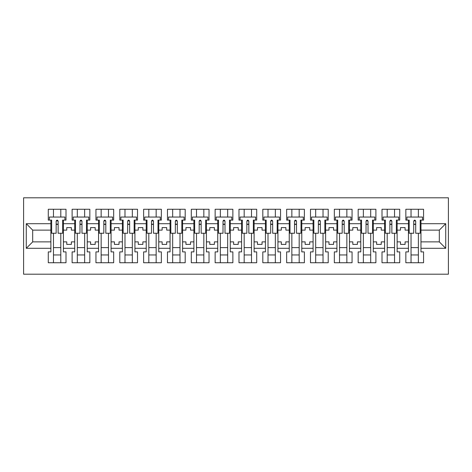 <?xml version="1.0" encoding="UTF-8"?>
<svg xmlns="http://www.w3.org/2000/svg" width="472" height="472" viewBox="0 0 472 472"><rect width="100%" height="100%" fill="white"/><g stroke="black" fill="none" stroke-linecap="round" stroke-linejoin="round"><path stroke-width="0.71" d="M23.6 274.202L448.4 274.202L448.4 197.797L23.6 197.797L23.6 274.202M397.135 241.882L400.498 241.882L400.498 244.402L405.082 244.402L405.082 241.882L408.439 241.882L408.439 230.118L405.082 230.118L405.082 227.598L400.498 227.598L400.498 230.118L397.135 230.118L397.135 248.302L408.439 248.302L408.439 251.895L405.843 251.895L405.843 262.739L423.567 262.739L423.567 251.895L420.971 251.895L420.971 241.882L439.308 241.882L439.308 230.118L420.971 230.118L420.971 241.882M373.299 241.882L376.656 241.882L376.656 244.402L381.24 244.402L381.24 241.882L384.603 241.882L384.603 230.118L381.24 230.118L381.24 227.598L376.656 227.598L376.656 230.118L373.299 230.118L373.299 248.302L384.603 248.302L384.603 251.895L382.007 251.895L382.007 262.739L399.731 262.739L399.731 251.895L397.135 251.895L397.135 248.302M349.457 241.882L352.82 241.882L352.82 244.402L357.404 244.402L357.404 241.882L360.767 241.882L360.767 230.118L357.404 230.118L357.404 227.598L352.82 227.598L352.82 230.118L349.457 230.118L349.457 248.302L360.767 248.302L360.767 251.895L358.165 251.895L358.165 262.739L375.895 262.739L375.895 251.895L373.299 251.895L373.299 248.302M325.621 241.882L328.984 241.882L328.984 244.402L333.568 244.402L333.568 241.882L336.925 241.882L336.925 230.118L333.568 230.118L333.568 227.598L328.984 227.598L328.984 230.118L325.621 230.118L325.621 248.302L336.925 248.302L336.925 251.895L334.329 251.895L334.329 262.739L352.059 262.739L352.059 251.895L349.457 251.895L349.457 248.302M301.785 241.882L305.142 241.882L305.142 244.402L309.726 244.402L309.726 241.882L313.089 241.882L313.089 230.118L309.726 230.118L309.726 227.598L305.142 227.598L305.142 230.118L301.785 230.118L301.785 248.302L313.089 248.302L313.089 251.895L310.493 251.895L310.493 262.739L328.217 262.739L328.217 251.895L325.621 251.895L325.621 248.302M277.943 241.882L281.306 241.882L281.306 244.402L285.89 244.402L285.89 241.882L289.253 241.882L289.253 230.118L285.89 230.118L285.89 227.598L281.306 227.598L281.306 230.118L277.943 230.118L277.943 248.302L289.253 248.302L289.253 251.895L286.657 251.895L286.657 262.739L304.381 262.739L304.381 251.895L301.785 251.895L301.785 248.302M254.107 241.882L257.47 241.882L257.47 244.402L262.054 244.402L262.054 241.882L265.417 241.882L265.417 230.118L262.054 230.118L262.054 227.598L257.47 227.598L257.47 230.118L254.107 230.118L254.107 248.302L265.417 248.302L265.417 251.895L262.815 251.895L262.815 262.739L280.545 262.739L280.545 251.895L277.943 251.895L277.943 248.302M230.271 241.882L233.634 241.882L233.634 244.402L238.218 244.402L238.218 241.882L241.575 241.882L241.575 230.118L238.218 230.118L238.218 227.598L233.634 227.598L233.634 230.118L230.271 230.118L230.271 248.302L241.575 248.302L241.575 251.895L238.98 251.895L238.98 262.739L256.703 262.739L256.703 251.895L254.107 251.895L254.107 248.302M206.429 241.882L209.792 241.882L209.792 244.402L214.376 244.402L214.376 241.882L217.739 241.882L217.739 230.118L214.376 230.118L214.376 227.598L209.792 227.598L209.792 230.118L206.429 230.118L206.429 248.302L217.739 248.302L217.739 251.895L215.143 251.895L215.143 262.739L232.867 262.739L232.867 251.895L230.271 251.895L230.271 248.302M182.593 241.882L185.956 241.882L185.956 244.402L190.54 244.402L190.54 241.882L193.903 241.882L193.903 230.118L190.54 230.118L190.54 227.598L185.956 227.598L185.956 230.118L182.593 230.118L182.593 248.302L193.903 248.302L193.903 251.895L191.302 251.895L191.302 262.739L209.031 262.739L209.031 251.895L206.429 251.895L206.429 248.302M158.757 241.882L162.12 241.882L162.12 244.402L166.704 244.402L166.704 241.882L170.062 241.882L170.062 230.118L166.704 230.118L166.704 227.598L162.12 227.598L162.12 230.118L158.757 230.118L158.757 248.302L170.062 248.302L170.062 251.895L167.466 251.895L167.466 262.739L185.189 262.739L185.189 251.895L182.593 251.895L182.593 248.302M134.921 241.882L138.278 241.882L138.278 244.402L142.863 244.402L142.863 241.882L146.226 241.882L146.226 230.118L142.863 230.118L142.863 227.598L138.278 227.598L138.278 230.118L134.921 230.118L134.921 248.302L146.226 248.302L146.226 251.895L143.63 251.895L143.63 262.739L161.353 262.739L161.353 251.895L158.757 251.895L158.757 248.302M111.079 241.882L114.442 241.882L114.442 244.402L119.027 244.402L119.027 241.882L122.39 241.882L122.39 230.118L119.027 230.118L119.027 227.598L114.442 227.598L114.442 230.118L111.079 230.118L111.079 248.302L122.39 248.302L122.39 251.895L119.794 251.895L119.794 262.739L137.517 262.739L137.517 251.895L134.921 251.895L134.921 248.302M87.243 241.882L90.606 241.882L90.606 244.402L95.191 244.402L95.191 241.882L98.554 241.882L98.554 230.118L95.191 230.118L95.191 227.598L90.606 227.598L90.606 230.118L87.243 230.118L87.243 248.302L98.554 248.302L98.554 251.895L95.952 251.895L95.952 262.739L113.681 262.739L113.681 251.895L111.079 251.895L111.079 248.302M63.407 241.882L66.77 241.882L66.77 244.402L71.355 244.402L71.355 241.882L74.712 241.882L74.712 230.118L71.355 230.118L71.355 227.598L66.77 227.598L66.77 230.118L63.407 230.118L63.407 248.302L74.712 248.302L74.712 251.895L72.116 251.895L72.116 262.739L89.839 262.739L89.839 251.895L87.243 251.895L87.243 248.302M87.243 230.118L87.243 223.698L98.554 223.698L98.554 230.118M111.079 230.118L111.079 220.105L113.681 220.105L113.681 209.261L95.952 209.261L95.952 220.105L98.554 220.105L98.554 223.698M111.079 223.698L122.39 223.698L122.39 230.118M134.921 230.118L134.921 220.105L137.517 220.105L137.517 209.261L119.794 209.261L119.794 220.105L122.39 220.105L122.39 223.698M134.921 223.698L146.226 223.698L146.226 230.118M158.757 230.118L158.757 220.105L161.353 220.105L161.353 209.261L143.63 209.261L143.63 220.105L146.226 220.105L146.226 223.698M158.757 223.698L170.062 223.698L170.062 230.118M182.593 230.118L182.593 220.105L185.189 220.105L185.189 209.261L167.466 209.261L167.466 220.105L170.062 220.105L170.062 223.698M182.593 223.698L193.903 223.698L193.903 230.118M206.429 230.118L206.429 220.105L209.031 220.105L209.031 209.261L191.302 209.261L191.302 220.105L193.903 220.105L193.903 223.698M206.429 223.698L217.739 223.698L217.739 230.118M230.271 230.118L230.271 220.105L232.867 220.105L232.867 209.261L215.143 209.261L215.143 220.105L217.739 220.105L217.739 223.698M230.271 223.698L241.575 223.698L241.575 230.118M254.107 230.118L254.107 220.105L256.703 220.105L256.703 209.261L238.98 209.261L238.98 220.105L241.575 220.105L241.575 223.698M254.107 223.698L265.417 223.698L265.417 230.118M277.943 230.118L277.943 220.105L280.545 220.105L280.545 209.261L262.815 209.261L262.815 220.105L265.417 220.105L265.417 223.698M277.943 223.698L289.253 223.698L289.253 230.118M301.785 230.118L301.785 220.105L304.381 220.105L304.381 209.261L286.657 209.261L286.657 220.105L289.253 220.105L289.253 223.698M301.785 223.698L313.089 223.698L313.089 230.118M325.621 230.118L325.621 220.105L328.217 220.105L328.217 209.261L310.493 209.261L310.493 220.105L313.089 220.105L313.089 223.698M325.621 223.698L336.925 223.698L336.925 230.118M349.457 230.118L349.457 220.105L352.059 220.105L352.059 209.261L334.329 209.261L334.329 220.105L336.925 220.105L336.925 223.698M349.457 223.698L360.767 223.698L360.767 230.118M373.299 230.118L373.299 220.105L375.895 220.105L375.895 209.261L358.165 209.261L358.165 220.105L360.767 220.105L360.767 223.698M373.299 223.698L384.603 223.698L384.603 230.118M397.135 230.118L397.135 220.105L399.731 220.105L399.731 209.261L382.007 209.261L382.007 220.105L384.603 220.105L384.603 223.698M397.135 223.698L408.439 223.698L408.439 230.118M420.971 230.118L420.971 220.105L423.567 220.105L423.567 209.261L405.843 209.261L405.843 220.105L408.439 220.105L408.439 223.698M420.971 223.698L445.727 223.698L445.727 248.302L420.971 248.302M50.876 241.882L50.876 230.118L32.692 230.118L32.692 241.882L50.876 241.882L50.876 251.895L48.28 251.895L48.28 262.739L66.003 262.739L66.003 251.895L63.407 251.895L63.407 248.302M50.876 248.302L26.273 248.302L26.273 223.698L50.876 223.698L50.876 230.118M63.407 230.118L63.407 220.105L66.003 220.105L66.003 209.261L48.28 209.261L48.28 220.105L50.876 220.105L50.876 223.698M63.407 223.698L74.712 223.698L74.712 230.118M87.243 223.698L87.243 220.105L89.839 220.105L89.839 209.261L72.116 209.261L72.116 220.105L74.712 220.105L74.712 223.698M408.439 241.882L408.439 248.302M384.603 241.882L384.603 248.302M360.767 241.882L360.767 248.302M336.925 241.882L336.925 248.302M313.089 241.882L313.089 248.302M289.253 241.882L289.253 248.302M265.417 241.882L265.417 248.302M241.575 241.882L241.575 248.302M217.739 241.882L217.739 248.302M193.903 241.882L193.903 248.302M170.062 241.882L170.062 248.302M146.226 241.882L146.226 248.302M122.39 241.882L122.39 248.302M98.554 241.882L98.554 248.302M74.712 241.882L74.712 248.302M32.692 241.882L26.273 248.302M26.273 223.698L32.692 230.118M439.308 241.882L445.727 248.302M445.727 223.698L439.308 230.118M56.15 224.389L58.133 224.389M53.472 247.611L60.805 247.611M53.472 254.951L60.805 254.951M53.472 209.261L53.472 217.049L60.805 217.049L60.805 209.261M53.472 262.739L53.472 233.251M60.805 262.739L60.805 233.251M79.986 224.389L81.975 224.389M77.314 247.611L84.647 247.611M77.314 254.951L84.647 254.951M77.314 262.739L77.314 233.251M77.314 217.049L77.314 209.261M84.647 262.739L84.647 233.251M84.647 217.049L84.647 209.261M103.822 224.389L105.811 224.389M101.15 247.611L108.483 247.611M101.15 254.951L108.483 254.951M101.15 262.739L101.15 233.251M101.15 217.049L101.15 209.261M108.483 262.739L108.483 233.251M108.483 217.049L108.483 209.261M127.658 224.389L129.647 224.389M124.986 247.611L132.319 247.611M124.986 254.951L132.319 254.951M124.986 209.261L124.986 217.049L132.319 217.049L132.319 209.261M124.986 262.739L124.986 233.251M132.319 262.739L132.319 233.251M151.5 224.389L153.483 224.389M148.822 247.611L156.161 247.611M148.822 254.951L156.161 254.951M148.822 209.261L148.822 217.049L156.161 217.049L156.161 209.261M148.822 262.739L148.822 233.251M156.161 262.739L156.161 233.251M175.336 224.389L177.325 224.389M172.663 247.611L179.997 247.611M172.663 254.951L179.997 254.951M172.663 209.261L172.663 217.049L179.997 217.049L179.997 209.261M172.663 262.739L172.663 233.251M179.997 262.739L179.997 233.251M199.172 224.389L201.16 224.389M196.499 247.611L203.833 247.611M196.499 254.951L203.833 254.951M196.499 209.261L196.499 217.049L203.833 217.049L203.833 209.261M196.499 262.739L196.499 233.251M203.833 262.739L203.833 233.251M223.014 224.389L224.996 224.389M220.335 247.611L227.669 247.611M220.335 254.951L227.669 254.951M220.335 209.261L220.335 217.049L227.669 217.049L227.669 209.261M220.335 262.739L220.335 233.251M227.669 262.739L227.669 233.251M246.85 224.389L248.838 224.389M244.177 247.611L251.511 247.611M244.177 254.951L251.511 254.951M244.177 209.261L244.177 217.049L251.511 217.049L251.511 209.261M244.177 262.739L244.177 233.251M251.511 262.739L251.511 233.251M270.686 224.389L272.674 224.389M268.013 247.611L275.347 247.611M268.013 254.951L275.347 254.951M268.013 209.261L268.013 217.049L275.347 217.049L275.347 209.261M268.013 262.739L268.013 233.251M275.347 262.739L275.347 233.251M294.522 224.389L296.51 224.389M291.849 247.611L299.183 247.611M291.849 254.951L299.183 254.951M291.849 209.261L291.849 217.049L299.183 217.049L299.183 209.261M291.849 262.739L291.849 233.251M299.183 262.739L299.183 233.251M318.364 224.389L320.346 224.389M315.685 247.611L323.025 247.611M315.685 254.951L323.025 254.951M315.685 209.261L315.685 217.049L323.025 217.049L323.025 209.261M315.685 262.739L315.685 233.251M323.025 262.739L323.025 233.251M342.2 224.389L344.188 224.389M339.527 247.611L346.861 247.611M339.527 254.951L346.861 254.951M339.527 262.739L339.527 233.251M339.527 217.049L339.527 209.261M346.861 262.739L346.861 233.251M346.861 217.049L346.861 209.261M366.036 224.389L368.024 224.389M363.363 247.611L370.697 247.611M363.363 254.951L370.697 254.951M363.363 209.261L363.363 217.049L370.697 217.049L370.697 209.261M363.363 262.739L363.363 233.251M370.697 262.739L370.697 233.251M389.878 224.389L391.86 224.389M387.199 247.611L394.539 247.611M387.199 254.951L394.539 254.951M387.199 209.261L387.199 217.049L394.539 217.049L394.539 209.261M387.199 262.739L387.199 233.251M394.539 262.739L394.539 233.251M413.714 224.389L415.702 224.389M411.041 247.611L418.375 247.611M411.041 254.951L418.375 254.951M411.041 262.739L411.041 233.251M411.041 217.049L411.041 209.261M418.375 262.739L418.375 233.251M418.375 217.049L418.375 209.261M56.15 224.159L58.133 224.159M58.133 221.02L58.133 233.251L62.64 233.251L62.64 220.105L63.407 220.105M58.133 221.138A0.991 0.407 0 0 0 57.962 220.914L56.321 220.914A0.991 0.407 0 0 0 56.15 221.138M58.133 221.102C57.472 219.822 56.811 219.822 56.15 221.102L56.15 233.251L51.643 233.251L51.643 220.105L50.876 220.105M64.935 220.105L64.935 217.049L49.348 217.049L49.348 220.105M79.986 224.159L81.975 224.159M81.975 221.02L81.975 233.251L86.482 233.251L86.482 220.105L87.243 220.105M81.975 221.138A0.991 0.407 0 0 0 81.798 220.914L80.157 220.914A0.991 0.407 0 0 0 79.986 221.138M81.975 221.102C81.308 219.822 80.647 219.822 79.986 221.102L79.986 233.251L75.479 233.251L75.479 220.105L74.712 220.105M88.771 220.105L88.771 217.049L73.184 217.049L73.184 220.105M103.822 224.159L105.811 224.159M105.811 221.02L105.811 233.251L110.318 233.251L110.318 220.105L111.079 220.105M105.811 221.138A0.991 0.407 0 0 0 105.639 220.914L103.993 220.914A0.991 0.407 0 0 0 103.822 221.138M105.811 221.102C105.144 219.822 104.483 219.822 103.822 221.102L103.822 233.251L99.315 233.251L99.315 220.105L98.554 220.105M112.607 220.105L112.607 217.049L97.025 217.049L97.025 220.105M127.658 224.159L129.647 224.159M129.647 221.02L129.647 233.251L134.154 233.251L134.154 220.105L134.921 220.105M129.647 221.138A0.991 0.407 0 0 0 129.475 220.914L127.835 220.914A0.991 0.407 0 0 0 127.658 221.138M129.647 221.102C128.986 219.822 128.325 219.822 127.658 221.102L127.658 233.251L123.151 233.251L123.151 220.105L122.39 220.105M136.449 220.105L136.449 217.049L120.861 217.049L120.861 220.105M151.5 224.159L153.483 224.159M153.483 221.02L153.483 233.251L157.99 233.251L157.99 220.105L158.757 220.105M153.483 221.138A0.991 0.407 0 0 0 153.311 220.914L151.671 220.914A0.991 0.407 0 0 0 151.5 221.138M153.483 221.102C152.822 219.822 152.161 219.822 151.5 221.102L151.5 233.251L146.993 233.251L146.993 220.105L146.226 220.105M160.285 220.105L160.285 217.049L144.697 217.049L144.697 220.105M175.336 224.159L177.325 224.159M177.325 221.02L177.325 233.251L181.832 233.251L181.832 220.105L182.593 220.105M177.325 221.138A0.991 0.407 0 0 0 177.153 220.914L175.507 220.914A0.991 0.407 0 0 0 175.336 221.138M177.325 221.102C176.658 219.822 175.997 219.822 175.336 221.102L175.336 233.251L170.829 233.251L170.829 220.105L170.062 220.105M184.121 220.105L184.121 217.049L168.533 217.049L168.533 220.105M199.172 224.159L201.16 224.159M201.16 221.02L201.16 233.251L205.668 233.251L205.668 220.105L206.429 220.105M201.16 221.138A0.991 0.407 0 0 0 200.989 220.914L199.343 220.914A0.991 0.407 0 0 0 199.172 221.138M201.16 221.102C200.5 219.822 199.833 219.822 199.172 221.102L199.172 233.251L194.665 233.251L194.665 220.105L193.903 220.105M207.957 220.105L207.957 217.049L192.375 217.049L192.375 220.105M223.014 224.159L224.996 224.159M224.996 221.02L224.996 233.251L229.504 233.251L229.504 220.105L230.271 220.105M224.996 221.138A0.991 0.407 0 0 0 224.825 220.914L223.185 220.914A0.991 0.407 0 0 0 223.014 221.138M224.996 221.102C224.336 219.822 223.675 219.822 223.014 221.102L223.014 233.251L218.506 233.251L218.506 220.105L217.739 220.105M231.799 220.105L231.799 217.049L216.211 217.049L216.211 220.105M246.85 224.159L248.838 224.159M248.838 221.02L248.838 233.251L253.346 233.251L253.346 220.105L254.107 220.105M248.838 221.138A0.991 0.407 0 0 0 248.661 220.914L247.021 220.914A0.991 0.407 0 0 0 246.85 221.138M248.838 221.102C248.172 219.822 247.511 219.822 246.85 221.102L246.85 233.251L242.343 233.251L242.343 220.105L241.575 220.105M255.635 220.105L255.635 217.049L240.047 217.049L240.047 220.105M270.686 224.159L272.674 224.159M272.674 221.02L272.674 233.251L277.182 233.251L277.182 220.105L277.943 220.105M272.674 221.138A0.991 0.407 0 0 0 272.503 220.914L270.857 220.914A0.991 0.407 0 0 0 270.686 221.138M272.674 221.102C272.008 219.822 271.347 219.822 270.686 221.102L270.686 233.251L266.178 233.251L266.178 220.105L265.417 220.105M279.471 220.105L279.471 217.049L263.889 217.049L263.889 220.105M294.522 224.159L296.51 224.159M296.51 221.02L296.51 233.251L301.018 233.251L301.018 220.105L301.785 220.105M296.51 221.138A0.991 0.407 0 0 0 296.339 220.914L294.699 220.914A0.991 0.407 0 0 0 294.522 221.138M296.51 221.102C295.85 219.822 295.189 219.822 294.522 221.102L294.522 233.251L290.014 233.251L290.014 220.105L289.253 220.105M303.313 220.105L303.313 217.049L287.725 217.049L287.725 220.105M318.364 224.159L320.346 224.159M320.346 221.02L320.346 233.251L324.854 233.251L324.854 220.105L325.621 220.105M320.346 221.138A0.991 0.407 0 0 0 320.175 220.914L318.535 220.914A0.991 0.407 0 0 0 318.364 221.138M320.346 221.102C319.686 219.822 319.025 219.822 318.364 221.102L318.364 233.251L313.856 233.251L313.856 220.105L313.089 220.105M327.149 220.105L327.149 217.049L311.561 217.049L311.561 220.105M342.2 224.159L344.188 224.159M344.188 221.02L344.188 233.251L348.696 233.251L348.696 220.105L349.457 220.105M344.188 221.138A0.991 0.407 0 0 0 344.017 220.914L342.371 220.914A0.991 0.407 0 0 0 342.2 221.138M344.188 221.102C343.522 219.822 342.861 219.822 342.2 221.102L342.2 233.251L337.692 233.251L337.692 220.105L336.925 220.105M350.985 220.105L350.985 217.049L335.397 217.049L335.397 220.105M366.036 224.159L368.024 224.159M368.024 221.02L368.024 233.251L372.532 233.251L372.532 220.105L373.299 220.105M368.024 221.138A0.991 0.407 0 0 0 367.853 220.914L366.207 220.914A0.991 0.407 0 0 0 366.036 221.138M368.024 221.102C367.363 219.822 366.697 219.822 366.036 221.102L366.036 233.251L361.528 233.251L361.528 220.105L360.767 220.105M374.821 220.105L374.821 217.049L359.239 217.049L359.239 220.105M389.878 224.159L391.86 224.159M391.86 221.02L391.86 233.251L396.368 233.251L396.368 220.105L397.135 220.105M391.86 221.138A0.991 0.407 0 0 0 391.689 220.914L390.049 220.914A0.991 0.407 0 0 0 389.878 221.138M391.86 221.102C391.199 219.822 390.539 219.822 389.878 221.102L389.878 233.251L385.37 233.251L385.37 220.105L384.603 220.105M398.663 220.105L398.663 217.049L383.075 217.049L383.075 220.105M413.714 224.159L415.702 224.159M415.702 221.02L415.702 233.251L420.21 233.251L420.21 220.105L420.971 220.105M415.702 221.138A0.991 0.407 0 0 0 415.525 220.914L413.885 220.914A0.991 0.407 0 0 0 413.714 221.138M415.702 221.102C415.036 219.822 414.375 219.822 413.714 221.102L413.714 233.251L409.206 233.251L409.206 220.105L408.439 220.105M422.499 220.105L422.499 217.049L406.911 217.049L406.911 220.105"/></g></svg>
